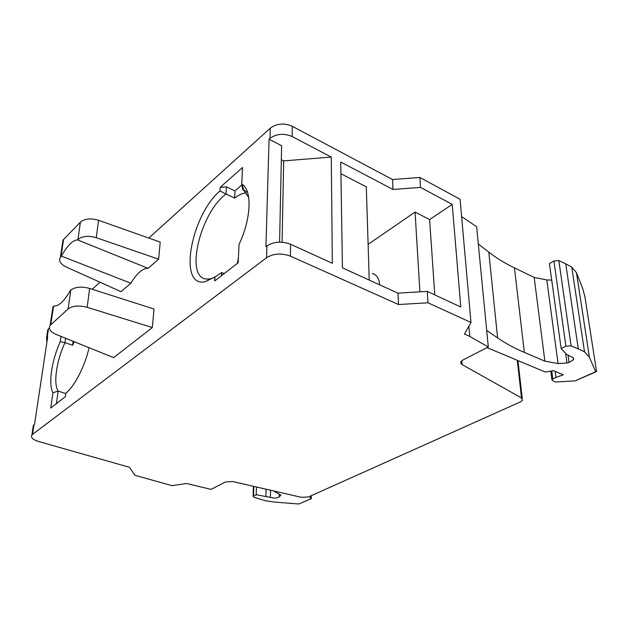 <?xml version="1.0" encoding="UTF-8"?>
<svg xmlns="http://www.w3.org/2000/svg" width="628" height="628" viewBox="0 0 628 628"><rect width="100%" height="100%" fill="white"/><g stroke="black" fill="none" stroke-linecap="round" stroke-linejoin="round"><path stroke-width="0.94" d="M238.42 257.857L237.486 262.653L238.224 262.08M241.898 184.899L234.982 190.896L226.418 186.846L220.2 187.325L242.51 167.527L241.756 184.145L242.808 189.758L243.79 190.347L248.712 197.506M226.418 186.846L226.017 194.036L219.996 190.888L220.2 187.325M65.595 338.264L64.974 342.668L60.257 341.656L61.002 336.412M73.146 341.302L72.605 345.282L64.974 342.668C56.512 360.645 53.121 383.575 58.161 391.126L56.402 403.631M52.36 310.672L52.925 306.911L54.377 305.969C58.875 306.181 64.213 301.024 70.391 290.497L70.776 290.144C75.242 286.839 81.53 286.266 89.639 288.433L154.041 309.039L152.329 327.549L113.644 357.622L56.379 334.543C50.256 331.796 48.183 328.742 50.154 325.382L68.107 308.968C72.612 305.726 78.963 305.177 87.174 307.304L152.329 327.549M160.219 242.102L158.633 259.215L148.075 268.344C142.729 268.187 136.983 273.149 130.836 283.228L121.047 291.682L66.238 267.01C60.398 264.074 58.451 260.801 60.406 257.182L62.973 240.108L80.392 222.171C84.733 218.63 90.785 218.002 98.549 220.295L160.219 242.102M46.959 341.907L46.543 338.084L47.712 336.883L34.501 424.512L33.975 424.921L32.546 434.38L266.578 257.716C273.565 253.445 281.501 252.919 290.387 256.122L398.521 304.533L427.99 302.79L470.984 322.494L464.461 334.057L469.775 336.435L488.294 346.97L462.883 360.025L460.999 361.555L460.85 363.424L462.122 364.609L521.507 397.924L522.441 400.35L520.345 401.92L308.481 496.944L301.416 497.337L232.705 481.527L225.523 481.959L211.032 489.4L186.626 483.497L171.931 485.648L134.918 475.286L129.376 467.256L38.536 441.484C32.774 439.639 30.552 437.488 31.871 435.031L32.546 434.38M279.586 242.133L281.634 145.712L269.067 139.235L265.919 246.639L266.916 245.878C273.855 241.56 281.736 241.019 290.56 244.253L332.33 263.273L331.262 157.071L283.683 160.886L282.074 242.204M269.067 139.235L270.001 138.396C276.516 133.678 283.895 133.065 292.146 136.543L331.262 157.071M47.461 332.016L47.83 329.582L49.345 328.051M92.222 289.257L100.017 282.215M148.812 238.067L270.299 128.159C276.767 123.41 284.099 122.79 292.295 126.291L392.547 179.545L419.873 177.457L460.089 199.28L470.984 322.494M89.058 347.716C84.953 366.14 74.677 386.165 65.862 393.23L65.391 396.668L50.742 408.027L52.933 392.736C48.136 384.077 51.669 360.637 60.257 341.656M241.756 184.145L242.078 184.349C252.315 190.315 251.279 218.717 239.025 244.48L238.193 262.74L214.721 280.936L214.957 276.964L205.309 281.658C177.755 288.448 190.622 216.04 219.996 190.888M372.231 273.447C376.572 274.609 379.061 278.416 379.704 284.845M213.85 277.749L210.325 278.903L206.015 279.036C184.734 276.815 200.426 212.617 226.017 194.036L234.629 198.063C238.821 194.845 242.738 193.11 246.38 192.882M243.75 190.206L247.401 191.94M214.957 276.964L221.723 272.536L224.212 273.58M221.723 272.536L221.558 275.637M234.982 190.896L234.629 198.063M74.316 341.773L72.605 345.282M52.933 392.736L58.161 391.126L65.822 393.536M130.836 283.228L61.379 256.106L60.406 257.182M158.633 259.215L96.272 237.698C88.422 235.437 82.307 236.049 77.935 239.535L77.566 239.912L148.075 268.344M61.379 256.106C67.424 245.477 72.817 240.077 77.566 239.912M62.368 244.127L62.973 240.108M283.683 160.886L281.336 159.7M392.547 179.545L393.018 189.468L340.737 162.04L342.425 267.873L397.971 293.166L427.252 291.384L460.787 307.014L452.231 204.406L429.599 219.572L434.796 294.901M369.233 280.08L366.305 186.854L340.925 173.736M429.599 219.572L415.069 212.068L368.11 244.363M393.018 189.468L420.517 187.403L452.231 204.406M415.069 212.068L419.897 291.832M32.978 427.715L33.308 425.58L33.975 424.921M595.65 371.737L575.13 380.874L596.553 371.588L595.65 371.737L589.354 357.065L584.527 351.884L571.77 267.096L576.48 272.748L582.8 288.801L584.974 297.099M311.394 498.601L298.755 503.994L311.276 498.687L311.402 495.641M279.232 494.181L279.185 496.929L280.944 495.154L273.518 490.923M279.185 496.929C276.87 498.294 273.934 498.436 270.362 497.36L256.216 494.762L256.459 486.99M298.755 503.994L274.412 502.086L265.597 500.775L254.002 497.29L253.092 496.308L256.216 494.762M461.619 216.589L476.636 226.732L488.294 346.97M468.88 326.215L469.775 336.435M419.873 177.457L420.517 187.403M427.252 291.384L427.99 302.79M397.971 293.166L398.521 304.533M555.16 371.384L555.968 377.436L563.292 374.814L553.386 370.638L545.402 372.066L487.03 347.622M575.13 380.874L555.749 382.02L552.483 380.662L551.902 379.571L555.968 377.436M565.647 353.376L566.99 363.008L569.078 362.435L573.395 359.86C574.118 358.407 573.309 357.324 570.962 356.61L566.495 354.278L561.149 348.595L549.445 263.587L553.92 260.973L558.834 260.557L565.765 263.87L578.286 348.917L584.527 351.884M565.765 263.87L571.77 267.096M561.149 348.595L565.899 346.224L571.072 345.863L578.286 348.917M551.722 280.104L546.784 279.939L558.057 363.526L566.99 363.008M478.308 243.978L488.788 252.142C496.442 258.077 504.998 263.328 514.458 267.889L534.185 277.403L544.869 361.163L558.057 363.526M534.185 277.403L546.784 279.939M514.458 267.889L524.333 352.41L544.869 361.163M524.333 352.41C514.465 348.21 505.556 343.375 497.596 337.911L486.684 330.391M309.965 496.285L310.554 498.734M48.489 328.829L47.202 337.338M266.916 245.878L266.578 257.716M270.299 128.159L270.001 138.396M270.535 490.233L270.362 497.36M266.099 489.212L265.927 496.183M253.853 486.394L253.547 495.971M517.284 360.291L521.507 397.924M461.808 360.708L462.122 364.609M292.295 126.291L292.146 136.543M290.56 244.253L290.387 256.122M551.761 370.928L552.805 378.88M576.48 272.748L589.354 357.065M558.834 260.557L571.072 345.863M553.92 260.973L565.899 346.224M568.105 355.495L569.078 362.435M488.788 252.142L497.596 337.911M584.77 295.78L596.553 371.588M63.585 239.37L61.026 256.459M53.553 306.221L50.782 324.707M98.549 220.295L96.272 237.698M89.639 288.433L87.174 307.304M80.392 222.171L77.935 239.535M70.776 290.144L68.107 308.968M253.092 496.308L253.414 486.292M522.229 398.458L517.959 360.574M46.543 338.084L47.83 329.582M551.902 379.571L550.795 371.101M573.395 359.86L573.081 357.662M31.871 435.031L33.308 425.58M50.154 325.382L52.925 306.911M243.79 190.347L242.078 184.349M210.325 278.903L205.309 281.658"/></g></svg>
